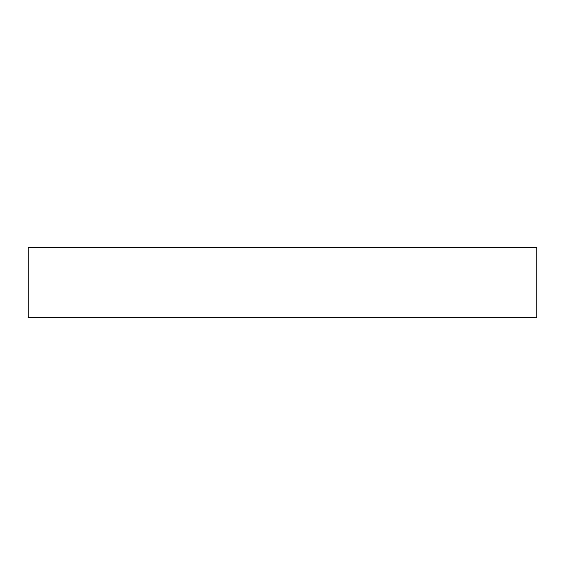<?xml version="1.0" encoding="UTF-8"?>
<svg xmlns="http://www.w3.org/2000/svg" width="565" height="565" viewBox="0 0 565 565"><rect width="100%" height="100%" fill="white"/><g stroke="black" fill="none" stroke-linecap="round" stroke-linejoin="round"><path stroke-width="0.85" d="M536.75 247.428L28.25 247.428L28.25 317.572L536.75 317.572L536.75 247.428L536.75 317.572L28.25 317.572L28.25 247.428L536.75 247.428"/></g></svg>
